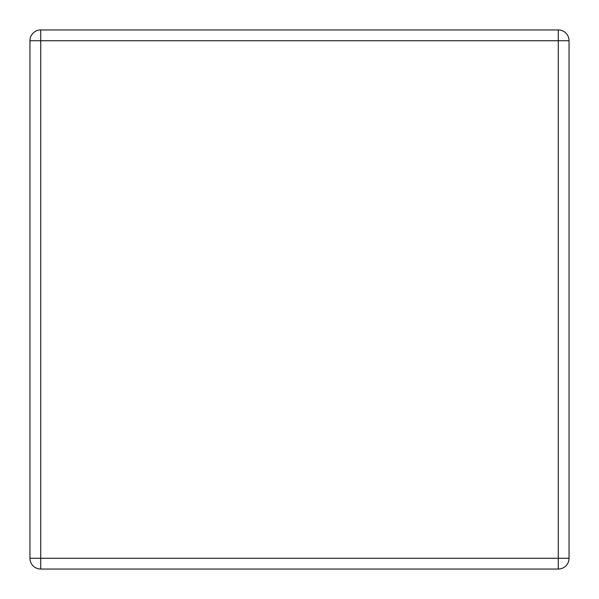 <?xml version="1.0" encoding="UTF-8"?>
<svg xmlns="http://www.w3.org/2000/svg" width="599" height="599" viewBox="0 0 599 599"><rect width="100%" height="100%" fill="white"/><g stroke="black" fill="none" stroke-linecap="round" stroke-linejoin="round"><path stroke-width="0.9" d="M40.732 29.95A10.782 10.782 0 0 0 29.95 40.732L29.95 558.268A10.782 10.782 0 0 0 40.732 569.05L558.268 569.05A10.782 10.782 0 0 0 569.05 558.268L569.05 40.732A10.782 10.782 0 0 0 558.268 29.95L40.732 29.95A10.782 10.782 0 0 0 29.95 40.732L40.732 40.732L40.732 29.95M558.268 29.95L558.268 40.732L40.732 40.732L40.732 558.268L29.95 558.268M40.732 569.05L40.732 558.268L558.268 558.268L558.268 569.05M569.05 558.268L558.268 558.268L558.268 40.732L569.05 40.732"/></g></svg>
